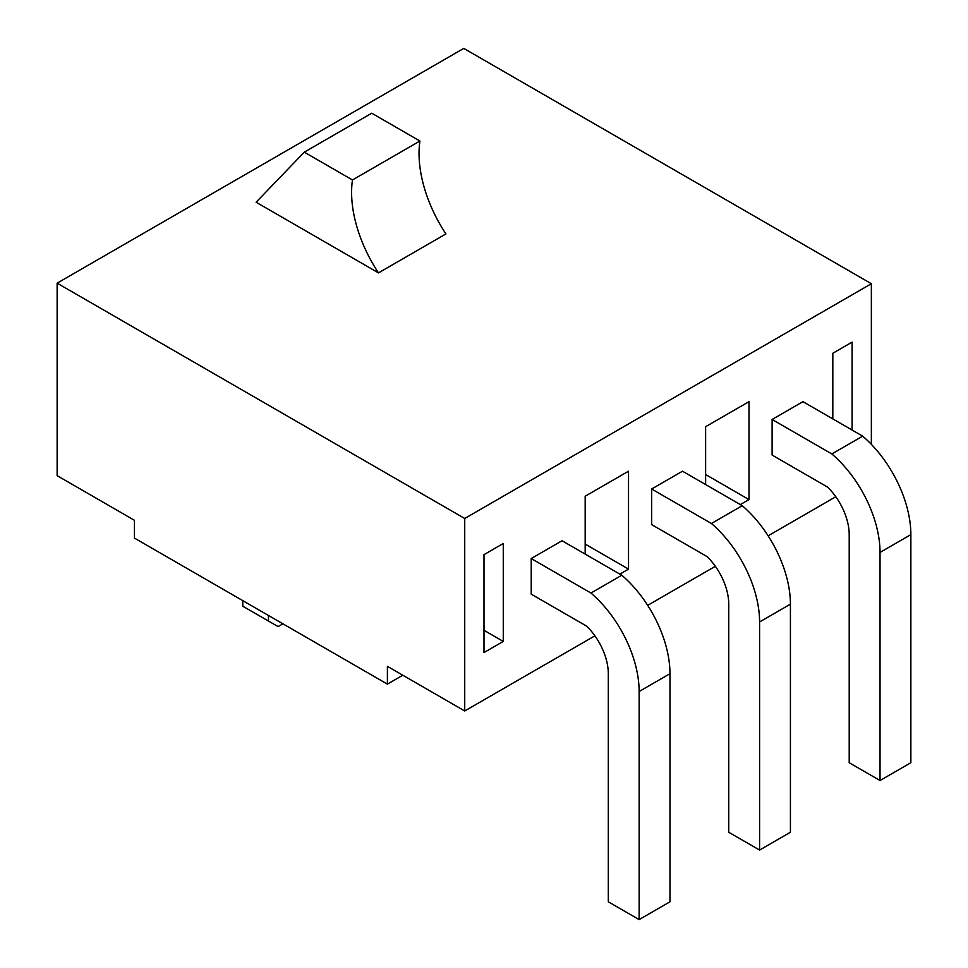 <?xml version="1.0" encoding="UTF-8"?>
<svg xmlns="http://www.w3.org/2000/svg" width="968" height="968" viewBox="0 0 968 968"><rect width="100%" height="100%" fill="white"/><g stroke="black" fill="none" stroke-linecap="round" stroke-linejoin="round"><path stroke-width="1.45" d="M705.624 474.538L748.99 499.573L748.99 401.659L705.624 426.694L705.624 484.557M740.314 504.582L748.99 499.573M871.357 444.36L871.357 283.721L463.769 48.4L57.136 283.164L57.136 475.651L134.455 520.3L134.455 538.099L387.406 684.134L387.406 666.335L464.725 710.972L594.896 635.831M619.871 574.121L628.534 569.111L628.534 471.198L585.18 496.233L585.18 554.095M880.033 780.523L849.202 762.724L849.202 534.626A45.411 26.221 60 0 0 827.567 487.086L772.113 455.069L772.113 419.471L802.944 401.659L862.682 436.157A89.02 51.389 -120 0 1 910.864 534.626L910.864 762.724L880.033 780.523L880.033 552.425A89.02 51.389 -120 0 0 831.851 453.956L862.682 436.157M759.59 850.061L728.747 832.262L728.747 604.165A45.411 26.221 60 0 0 707.112 556.624L651.658 524.608L651.658 489.009L682.5 471.198L742.238 505.695A89.02 51.389 -120 0 1 790.42 604.165L790.42 832.262L759.59 850.061L759.59 621.964A89.02 51.389 -120 0 0 711.407 523.494L742.238 505.695M647.689 605.351L715.34 566.292M768.132 535.812L835.795 496.741M871.357 283.721L464.725 518.485L464.725 710.972M639.134 919.6L608.303 901.801L608.303 673.704A45.411 26.221 60 0 0 586.668 626.163L531.214 594.146L531.214 558.548L562.045 540.737L621.795 575.234A89.02 51.389 -120 0 1 669.977 673.704L669.977 901.801L639.134 919.6L639.134 691.503A89.02 51.389 -120 0 0 590.952 593.033L621.795 575.234M484 554.652L503.275 543.52L503.275 641.433L484 652.565L484 554.652M832.819 418.914L832.819 353.26L852.082 342.14L852.082 430.034M57.136 283.164L464.725 518.485M402.821 675.24L387.406 684.134M352.473 179.963A102.209 59.012 -120 0 0 378.488 272.879L445.933 233.929A102.209 59.012 -120 0 1 419.918 141.025L371.748 113.208L304.291 152.157L352.473 179.963L419.918 141.025M378.488 272.879L256.109 202.227L304.291 152.157M242.786 600.644L242.786 606.21L268.475 621.045L278.118 626.599L282.934 623.828M268.475 621.045L268.475 615.479M484 630.313L503.275 641.433M585.18 544.077L628.534 569.111M590.952 593.033L531.214 558.548M711.407 523.494L651.658 489.009M831.851 453.956L772.113 419.471M639.134 691.503L669.977 673.704M759.59 621.964L790.42 604.165M880.033 552.425L910.864 534.626"/></g></svg>
